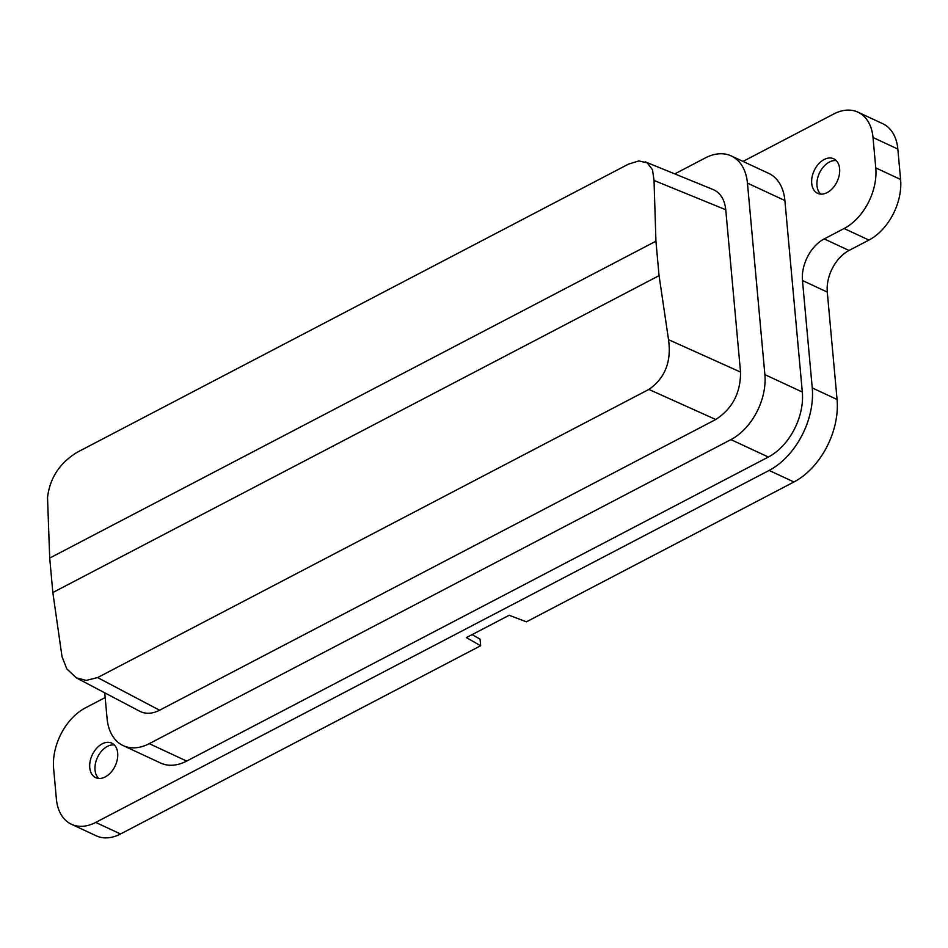 <?xml version="1.0" encoding="UTF-8"?>
<svg xmlns="http://www.w3.org/2000/svg" width="948" height="948" viewBox="0 0 948 948"><rect width="100%" height="100%" fill="white"/><g stroke="black" fill="none" stroke-linecap="round" stroke-linejoin="round"><path stroke-width="1.42" d="M97.608 677.583L648.882 389.427L715.728 419.514L159.572 710.218L97.608 677.583L86.232 680.403L76.373 677.879L66.81 668.909L62.023 656.68L52.839 592.536L49.699 558.076L47.53 497.475C49.865 478.029 59.724 462.98 77.108 452.326L628.382 164.17L638.845 160.911L647.259 162.866L652.508 169.739L654.037 180.452L655.933 241.195L659.061 275.655L668.53 339.657L740.53 372.066L725.753 209.757C724.628 199.554 720.456 192.835 713.228 189.6L645.292 161.847M98.758 778.45A18.853 12.573 115 0 1 95.025 770.001A18.853 12.573 115 0 1 114.341 744.974M820.707 194.103A18.853 12.573 115 0 1 816.975 185.654A18.853 12.573 115 0 1 836.29 160.627M844.111 228.515L868.925 240.069L849.041 250.462L824.215 238.908L844.111 228.515A48.419 32.291 -65 0 0 875.774 167.903L873.013 137.507A48.419 32.291 -65 0 0 857.952 112.172A48.419 32.291 -65 0 0 833.683 114.021L743.019 161.409M715.728 419.514C732.401 408.718 740.672 392.899 740.53 372.066M76.373 677.879L139.83 711.296C145.731 714.247 152.308 713.891 159.572 710.218M104.742 692.822L107.077 718.466A51.915 34.638 -65 0 0 123.228 745.638A51.915 34.638 -65 0 0 149.251 743.659L730.92 439.611A51.915 34.638 -65 0 0 764.882 374.626L747.451 183.13A51.915 34.638 -65 0 0 731.299 155.958A51.915 34.638 -65 0 0 705.288 157.937L674.775 173.887M873.013 137.507L897.839 149.061A48.419 32.291 -65 0 0 882.766 123.726L857.952 112.172M123.228 745.638L160.662 763.057A51.915 34.638 -65 0 0 186.673 761.078L768.354 457.031A51.915 34.638 -65 0 0 802.316 392.045L784.885 200.549A51.915 34.638 -65 0 0 768.733 173.377L731.299 155.958M849.041 250.462A33.251 22.183 -65 0 0 827.284 292.079L837.06 399.475A65.922 43.975 -65 0 1 793.938 481.987L526.401 621.829L509.147 615.276L466.392 637.625L480.66 645.742L480.055 639.153L472.116 634.639M824.215 238.908A33.251 22.183 -65 0 0 802.47 280.525L812.246 387.922A65.922 43.975 -65 0 1 769.124 470.433L95.712 822.426L120.538 833.979L480.66 645.742M117.694 753.091A19.043 12.703 115 0 1 111.023 772.265A19.043 12.703 115 0 1 95.961 777.775A19.043 12.703 115 0 1 89.764 767.69A19.043 12.703 115 0 1 96.708 748.197A19.043 12.703 115 0 1 112.03 743.256A19.043 12.703 115 0 1 117.694 753.091M897.839 149.061L900.6 179.468A48.419 32.291 -65 0 1 868.925 240.069M839.632 168.744A19.043 12.703 115 0 1 832.96 187.917A19.043 12.703 115 0 1 817.899 193.439A19.043 12.703 115 0 1 811.701 183.343A19.043 12.703 115 0 1 818.657 163.862A19.043 12.703 115 0 1 833.967 158.909A19.043 12.703 115 0 1 839.632 168.744M120.538 833.979A48.419 32.291 -65 0 1 96.269 835.828L71.456 824.274A48.419 32.291 -65 0 1 56.382 798.939L53.621 768.532A48.419 32.291 -65 0 1 85.296 707.931L105.181 697.538M71.456 824.274A48.419 32.291 -65 0 0 95.712 822.426M648.882 389.427C665.046 378.205 671.599 361.615 668.53 339.657M725.753 209.757L654.037 180.452M730.92 439.611L768.354 457.031M186.673 761.078L149.251 743.659M747.451 183.13L784.885 200.549M764.882 374.626L802.316 392.045M837.06 399.475L812.246 387.922M827.284 292.079L802.47 280.525M793.938 481.987L769.124 470.433M875.774 167.903L900.6 179.468M52.839 592.536L659.061 275.655M49.699 558.076L655.933 241.195"/></g></svg>
